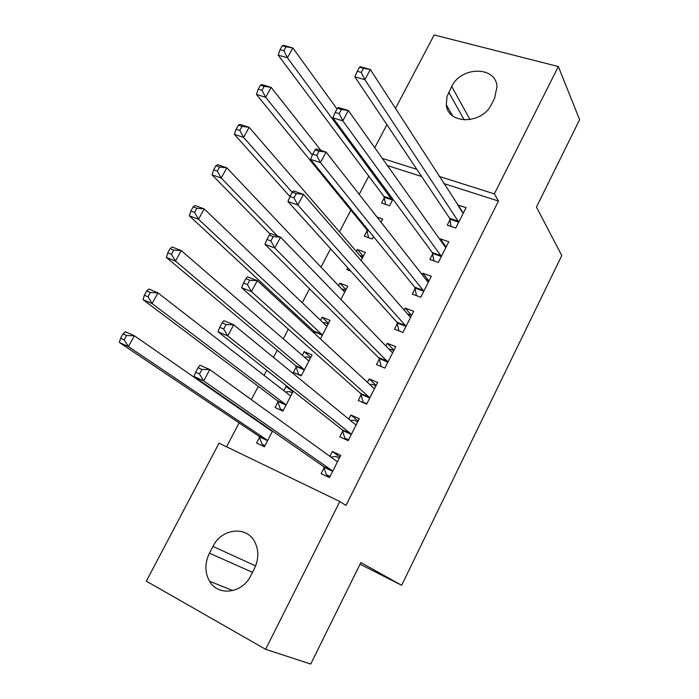 <?xml version="1.0" encoding="UTF-8"?>
<svg xmlns="http://www.w3.org/2000/svg" width="699" height="699" viewBox="0 0 699 699"><rect width="100%" height="100%" fill="white"/><g stroke="black" fill="none" stroke-linecap="round" stroke-linejoin="round"><path stroke-width="1.05" d="M368.757 176.157L359.199 194.339M350.889 210.163L339.478 231.876M330.601 248.774L320.972 267.105M309.613 288.713L302.239 302.754M296 314.62L295.38 315.799M288.338 329.203L283.278 338.84M277.267 350.269L273.519 357.416M266.773 370.252L264.082 375.363M258.307 386.355L251.334 399.627M244.903 411.868L244.659 412.34M239.119 422.878L226.546 446.801M374.76 147.716L386.905 124.667M395.433 108.494L434.184 34.95L558.326 66.536L494.359 193.894L439.147 176.401M146.344 581.149L219.049 443.175L339.845 501.506L265.611 649.301L146.344 581.149M558.326 66.536L579.611 119.686L536.448 207.087L561.778 255.554L401.654 585.308L360.055 564.198M367.124 230.766L364.319 236.148L372.305 238.988L373.519 236.629M376.988 217.022L382.685 218.988L381.025 222.177M432.698 253.868L429.868 259.434L438.343 262.448L448.802 241.767L440.326 238.84L439.942 239.582M338.543 285.638L339.836 283.147L347.796 286.179L340.885 299.487M397.382 323.436L394.481 329.142L402.921 332.453L413.633 311.282L405.184 308.058L404.144 310.111M296.262 366.818L293.327 372.462L301.225 375.879L312.095 354.935L304.179 351.614L302.274 355.267M361.217 394.673L358.246 400.518L366.652 404.144L377.626 382.458L369.212 378.928L367.473 382.344M259.582 437.251L256.577 443.017L264.432 446.74L272.558 431.091M265.148 426.565L265.384 426.11M324.179 467.64L321.138 473.625L329.491 477.583L340.736 455.364L332.366 451.502L329.902 456.36M339.845 501.506L345.97 505.482L498.474 201.041L443.76 183.566M421.637 176.498L387.438 165.576M342.807 430.942L339.81 436.849L348.181 440.641L359.286 418.692L350.898 414.996L348.801 419.129M278.027 401.829L275.057 407.534L282.938 411.099L293.283 391.178M283.82 390.706L286.04 386.442L288.844 387.674M379.4 358.849L376.473 364.616L384.896 368.085L395.739 346.66L387.307 343.279L385.918 346.005M313.921 332.907L314.279 332.217M320.518 320.247L322.117 317.18L330.05 320.36L320.422 338.91M415.145 288.451L412.279 294.087L420.737 297.241L431.327 276.315L422.86 273.248L422.152 274.637M347.814 267.839L346.87 269.639L350.758 271.098M356.359 251.422L357.364 249.499L365.341 252.391L361.086 260.578M450.051 219.687L447.255 225.192L455.739 228.057L466.084 207.612L457.53 204.947M384.336 197.712L381.567 203.033L389.57 205.733L392.943 199.232M451.746 86.466C461.078 66.152 496.115 65.968 496.998 86.711L494.577 98.253L491.554 104.177C482.223 124.562 447.788 124.71 446.32 104.85L446.949 96.742L451.746 86.466L470.034 119.634M416.831 169.333L382.353 158.402M401.654 585.308L360.867 562.546L310.732 664.05L265.611 649.301M498.474 201.041L494.359 193.894M250.862 575.548C242.413 593.468 218.114 596.623 209.569 581.245C204.728 572.49 204.685 563.141 209.438 553.189L212.959 546.417C221.688 528.086 247.14 525.465 255.065 542.476C258.953 550.751 258.735 559.462 254.401 568.61L250.862 575.548M339.889 457.032L332.366 451.502M358.124 420.999L350.898 414.996M292.925 391.859L286.04 386.442M376.141 385.394L369.212 378.928M310.81 357.407L304.179 351.614M393.948 350.199L387.307 343.279M328.495 323.349L322.117 317.18M411.405 315.258L405.184 308.058M345.988 289.674L339.836 283.147M428.461 280.421L422.86 273.248M363.27 256.376L357.364 249.499M445.429 246.057L440.326 238.84M462.266 212.112L457.583 204.833M329.771 477.033L326.354 474.7L330.068 476.456M331.02 457.172L335.625 456.403L339.338 458.125M198.044 367.709L195.615 372.235L199.521 374L201.95 369.474L198.044 367.709L200.001 365.21L209.744 369.579L336.682 461.261L337.713 461.34M201.95 369.474L209.744 369.579L203.697 380.885L193.964 376.455L323.62 466.591L326.354 474.7M332.532 471.572L331.99 470.532L203.697 380.885L199.521 374M195.615 372.235L193.964 376.455M264.991 445.656L262.142 444.302L264.79 446.058M272.531 431.082L271.465 430.951L134.365 335.765L128.406 346.582L119.389 342.475L258.953 436.193L262.142 444.302M266.904 427.159L266.136 427.255M124.195 339.88L126.598 335.537L122.972 333.912L120.578 338.237L124.195 339.88L128.406 346.582L266.817 439.889L267.437 440.947M122.972 333.912L125.331 331.719L134.365 335.765L126.598 335.537M119.389 342.475L120.578 338.237M347.656 440.405L344.843 438.221L348.565 439.898M350.548 420.553L354 420.134L357.722 421.785M222.142 322.859L219.748 327.307L223.671 328.984L226.065 324.511L222.142 322.859L223.925 320.666L233.711 324.79L355.302 424.459L356.298 424.599M226.065 324.511L233.711 324.79L227.752 335.922L217.974 331.737L342.274 429.85L344.843 438.221M351.186 434.708L350.671 433.616L227.752 335.922L223.671 328.984M219.748 327.307L217.974 331.737M364.127 403.052L363.113 402.17L366.835 403.777M369.78 384.476L372.165 384.301L375.896 385.874M245.873 278.665L243.514 283.051L247.455 284.624L249.814 280.229L245.873 278.665L247.498 276.778L257.319 280.657L373.703 388.102L374.673 388.294M249.814 280.229L257.319 280.657L251.448 291.632L241.636 287.691L360.719 393.546L363.113 402.17M369.614 398.281L369.124 397.146L251.448 291.632L247.455 284.624M243.514 283.051L241.636 287.691M292.383 392.899L289.526 391.632L285.41 391.938M283.305 410.383L280.448 409.09L282.999 410.977M290.976 395.617L289.91 395.442L157.983 292.881L152.102 303.541L143.042 299.661L277.424 400.737L280.448 409.09M147.987 296.778L150.355 292.497L146.711 290.959L144.352 295.231L147.987 296.778L152.102 303.541L285.323 404.275L285.908 405.368M146.711 290.959L148.904 289.054L157.983 292.881L150.355 292.497M143.042 299.661L144.352 295.231M310.382 358.238L307.516 357.023L304.414 357.119M301.409 375.52L298.543 374.28L299.653 375.197M309.176 360.57L308.137 360.343L181.259 250.6L175.475 261.111L166.362 257.459L295.686 365.691L298.543 374.28M171.438 254.296L173.771 250.076L170.11 248.634L167.786 252.837L171.438 254.296L175.475 261.111L303.602 369.081L304.17 370.208M170.11 248.634L172.146 247L181.259 250.6L173.771 250.076M166.362 257.459L167.786 252.837M387.823 362.292L379.312 358.438L381.173 366.556L384.896 368.085M388.74 348.923L393.843 350.391M269.264 235.126L266.939 239.451L270.889 240.928L273.213 236.594L269.264 235.126L270.723 233.536L280.579 237.179L391.886 352.174L392.821 352.418M273.213 236.594L280.579 237.179L274.794 247.988L264.947 244.283L379.312 358.438M387.735 361.881L274.794 247.988L270.889 240.928M266.939 239.451L264.947 244.283M407.421 313.877L411.589 315.328M292.304 192.225L290.015 196.489L293.982 197.869L296.271 193.597L292.304 192.225L293.606 190.914L303.506 194.339L409.859 316.673L410.75 316.979M296.271 193.597L303.506 194.339L297.8 204.99L287.918 201.513L396.936 322.222L398.902 330.88M405.822 326.73L405.385 325.516L297.8 204.99L293.982 197.869M290.015 196.489L287.918 201.513M328.181 323.969L325.297 322.807L323.165 322.781M327.158 325.926L326.162 325.647L204.213 208.922L198.507 219.285L189.359 215.842L313.737 331.046L314.672 333.606M194.558 212.417L196.847 208.258L193.177 206.895L190.888 211.046L194.558 212.417L198.507 219.285L321.671 334.288L322.213 335.459M193.177 206.895L195.056 205.532L204.213 208.922L196.847 208.258M189.359 215.842L190.888 211.046M345.769 290.094L341.645 288.914M344.939 291.684L343.969 291.361L226.834 167.83L221.207 178.053L212.024 174.82L270.163 234.139M217.345 171.133L219.608 167.035L215.921 165.759L213.658 169.848L217.345 171.133L221.207 178.053L277.538 236.052M215.921 165.759L217.642 164.658L226.834 167.83L219.608 167.035M212.024 174.82L213.658 169.848M425.979 279.521L429.125 280.666M315.013 149.944L312.759 154.147L316.743 155.44L318.997 151.229L315.013 149.944L316.166 148.913L326.092 152.111L427.613 281.601L428.478 281.95M318.997 151.229L326.092 152.111L320.474 162.614L310.557 159.355L414.725 287.193L416.464 295.651M423.603 291.588L423.192 290.33L320.474 162.614L316.743 155.44M312.759 154.147L310.557 159.355M363.157 256.594L359.889 255.502M362.51 257.835L361.575 257.459L249.15 127.314L243.602 137.397L234.383 134.365L289.963 196.602M239.818 130.425L242.046 126.388L238.342 125.191L236.113 129.219L239.818 130.425L243.602 137.397L292.217 192.391M238.342 125.191L239.923 124.343L249.15 127.314L242.046 126.388M234.383 134.365L236.113 129.219M444.241 245.646L446.451 246.406M337.399 108.275L335.171 112.417L339.164 113.622L341.392 109.481L337.399 108.275L338.395 107.515L348.355 110.494L445.158 246.93L445.988 247.332M341.392 109.481L348.355 110.494L342.825 120.848L332.864 117.808L432.305 252.575L433.843 260.849M441.174 256.856L440.789 255.554L342.825 120.848L339.164 113.622M335.171 112.417L332.864 117.808M320.963 150.46L271.151 87.366L265.681 97.301L256.428 94.479L366.66 229.473L368.609 237.669M261.976 90.285L264.17 86.3L260.456 85.182L258.263 89.157L261.976 90.285L265.681 97.301L312.348 155.108M260.456 85.182L261.889 84.588L271.151 87.366L264.17 86.3M256.428 94.479L258.263 89.157M462.109 212.059L463.586 212.548M359.461 67.2L357.268 71.289L361.269 72.408L363.463 68.319L359.461 67.2L360.317 66.702L370.304 69.472L463.297 213.116M363.463 68.319L370.304 69.472L364.852 79.677L354.865 76.846L449.684 218.35L451.038 226.467M458.535 222.527L458.186 221.19L364.852 79.677L361.269 72.408M357.268 71.289L354.865 76.846M337.005 109L292.846 47.96L287.455 57.764L278.167 55.134L383.9 196.384L385.647 204.414M283.829 50.704L285.996 46.772L282.265 45.732L280.098 49.655L283.829 50.704L287.455 57.764L392.34 200.386M282.265 45.732L283.558 45.374L292.846 47.96L285.996 46.772M278.167 55.134L280.098 49.655M209.438 553.189L252.505 572.332M212.959 546.417L255.624 565.919M448.741 92.268L464.232 119.966M332.418 471.196L324.056 467.264M331.99 470.532L323.62 466.591M337.381 461.401L335.957 460.746M270.688 430.409L272.217 431.117M258.953 436.193L266.817 439.889M259.443 436.875L267.306 440.571M351.081 434.315L342.702 430.549M350.671 433.616L342.274 429.85M355.983 424.643L354.987 424.197M369.518 397.88L361.112 394.28M369.124 397.146L360.719 393.546M374.358 388.321L373.589 387.997M289.561 395.171L290.635 395.643M277.424 400.737L285.323 404.275M277.896 401.444L285.786 404.983M308.014 360.23L308.844 360.579M295.686 365.691L303.602 369.081M296.14 366.425L304.048 369.815M387.36 361.112L378.928 357.67M392.515 352.427L391.894 352.182M405.735 326.311L397.294 323.017M405.385 325.516L396.936 322.222M410.462 316.97L409.955 316.778M326.162 325.655L326.835 325.926M313.737 331.046L321.671 334.288M314.166 331.815L322.099 335.057M344.083 291.457L344.624 291.666M423.524 291.151L415.057 288.014M423.192 290.33L414.725 287.193M441.104 256.411L432.62 253.422M440.789 255.554L432.305 252.575M366.66 229.473L368.111 229.988M367.027 230.329L368.932 230.993M458.474 222.072L449.981 219.233M458.186 221.19L449.684 218.35M383.9 196.384L391.912 199.066M384.249 197.267L392.261 199.94M209.569 581.245L232.846 590.603M446.32 104.85L452.585 115.789M337.346 461.41L336.044 460.807M270.775 430.47L272.173 431.126"/></g></svg>
